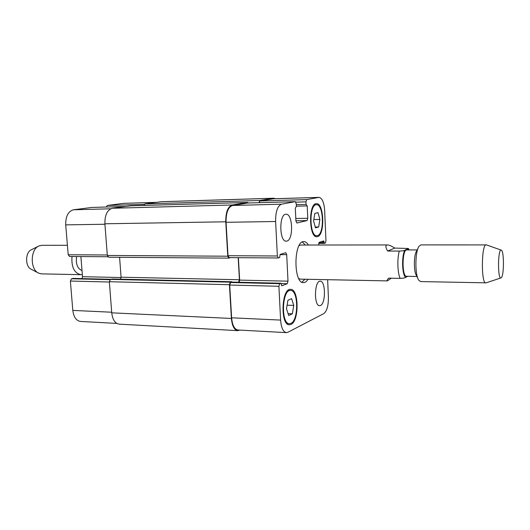 <?xml version="1.0" encoding="UTF-8"?>
<svg xmlns="http://www.w3.org/2000/svg" width="530" height="530" viewBox="0 0 530 530"><rect width="100%" height="100%" fill="white"/><g stroke="black" fill="none" stroke-linecap="round" stroke-linejoin="round"><path stroke-width="0.79" d="M387.629 251.048C385.376 247.066 385.33 245.032 387.483 244.94C389.073 244.973 391.498 246.019 394.764 248.086L408.378 248.484L404.88 250.206C404.284 250.644 402.416 250.935 399.256 251.081L387.629 251.048L394.764 248.086M391.332 278.217L387.244 280.9C386.767 280.873 387.198 279.966 388.543 278.164L400.13 278.376C403.27 278.243 405.132 277.906 405.722 277.362L407.656 276.309M417.176 249.941L406.801 249.922C402.025 249.193 401.753 276.932 406.55 276.289L416.918 276.474M305.24 245.026L302.332 242.005M301.948 282.198L304.909 279.231M387.483 244.94L300.788 245.032L299.106 245.562M298.787 278.575L300.464 279.138L387.244 280.9M308.029 279.29C306.651 281.51 305.141 282.623 303.511 282.623C293.183 283.59 293.6 240.441 303.902 241.607C305.538 241.64 307.022 242.78 308.361 245.026M418.117 248.093L416.666 250.935C413.725 254.711 413.566 271.638 416.428 275.467L417.825 278.343M486.533 244.913L420.919 244.906L419.064 246.238C415.023 251.386 414.791 274.99 418.74 280.211L420.562 281.582L486.169 282.834M486.195 244.833C481.386 243.747 481.001 283.908 485.825 282.907M501.228 277.766C504.176 275.911 504.162 250.186 501.208 250.114C497.849 248.59 497.551 279.383 500.936 277.919L501.228 277.766M82.017 270.565C77.446 268.611 75.638 263.933 76.605 256.527M82.335 274.514L80.845 274.673C74.24 273.129 71.292 267.074 71.994 256.493M80.845 274.673L41.565 273.877L38.663 273.155C29.991 269.651 30.184 249.305 38.928 245.966L41.837 245.304L67.409 245.277M38.266 272.943L31.27 269.273C24.97 266.703 25.109 252.154 31.455 249.709L38.524 246.165M318.649 226.999L315.502 227.84L313.581 221.01L314.853 213.378L318.013 212.669L319.888 219.46L318.649 226.999L315.277 227.039M319.888 219.46L313.82 219.566M292.335 313.813L288.704 315.542L286.485 308.738L287.949 300.232L291.593 298.642L293.759 305.419L292.335 313.813L288.081 313.634M293.759 305.419L287.094 305.174M317.444 235.618C324.618 234.253 323.684 203.878 316.463 204.719C308.924 204.063 309.308 236.645 316.821 235.704L317.444 235.618M317.49 236.638L316.814 236.738C308.811 237.738 308.394 202.983 316.436 203.686C324.141 202.791 325.135 235.161 317.49 236.638M290.957 323.353C298.774 320.213 298.443 289.93 290.572 290.453C281.967 289.261 280.741 324.194 289.433 323.691L290.957 323.353M291.01 324.433L289.373 324.804C280.112 325.34 281.41 288.068 290.592 289.347C298.98 288.797 299.344 321.054 291.01 324.433M286.915 241.077L286.286 241.163C279.191 241.938 278.912 213.663 286.034 214.246C292.825 213.524 293.66 239.812 286.915 241.077M320.544 305.479L319.63 305.684C313.714 306.128 314.369 280.397 320.246 281.191C325.645 280.741 325.917 303.425 320.544 305.479M327.639 279.694L328.395 297.211C328.461 305.658 326.944 311.117 323.837 313.588L287.876 332.277L286.359 332.628C283.152 331.946 281.238 327.772 280.608 320.087L278.899 286.286L279.734 283.669L280.94 283.219L281.774 285.849L287.2 283.716L288.002 281.165L286.697 254.652L285.789 252.704L280.198 254.42L279.582 257.593L278.303 257.977L277.362 255.99L275.613 221.507C275.554 211.642 277.521 205.865 281.516 204.176L295.316 201.665L296.243 203.699L296.369 206.316L295.316 208.283L295.919 221.05L296.899 223.017L307.055 220.579L307.778 218.274L307.214 205.912L306.062 204.428L305.942 201.87L306.678 199.598L319.04 197.372C322.174 198.048 324.049 202.447 324.658 210.562L325.963 240.832L325.314 243.065L324.42 243.349L323.737 240.925L319.265 242.303L318.603 245.012M116.799 323.413L80.54 321.445C76.254 320.769 73.677 317.092 72.809 310.408L70.377 281.039L71.477 278.78L73.166 278.416M81.938 278.608L82.508 276.686L80.885 256.56M69.635 256.46L68.198 254.751L65.72 224.872C65.594 216.333 68.184 211.304 73.498 209.787L92.041 207.429M106.318 207.018L107.299 205.461L123.702 203.361L156.555 202.334M112.029 279.005L110.412 279.376L109.346 281.708L111.737 312.832C112.565 319.696 115.043 323.472 119.157 324.148L237.692 330.64C234.187 329.958 232.094 325.897 231.398 318.457L229.43 284.703L230.345 282.165L231.656 281.735L232.007 282.099M119.588 257.315L121.078 277.203L120.515 279.184M130.724 205.819L112.386 208.263C107.279 209.814 104.774 214.981 104.894 223.779L107.325 255.46L108.71 257.216M258.971 202.698L259.773 200.486L273.719 198.227L161.478 201.698L144.915 203.898L143.974 205.435M286.359 332.628L237.917 329.991C234.412 329.315 232.319 325.254 231.623 317.808L229.715 285.047L230.63 282.517L231.974 282.086M239.176 282.252L239.653 280.112L238.381 257.686M229.179 257.6L228.006 255.698L226.058 222.302C225.979 212.755 228.119 207.15 232.478 205.494L247.609 203.023M259.183 202.692L259.978 200.969L273.533 198.763L319.04 197.372M238.526 282.238L239.427 279.747L238.175 257.686M239.812 330.097L237.692 330.64M273.719 198.227L275.342 198.704M230.365 257.633L228.801 258.136L227.768 256.209L225.76 221.798C225.681 212.245 227.827 206.64 232.186 204.991L247.656 202.46L248.378 202.997M404.88 250.206C401.435 255.705 402.065 275.428 405.722 277.362M408.531 249.928L407.742 248.948M399.256 251.081C397.083 258.938 397.54 272.904 400.13 278.376M111.691 312.223L72.809 310.408M109.372 282.02L70.377 281.039M109.929 279.681L71.477 278.78M110.763 279.29L72.994 278.409M121.085 277.528L82.508 276.686M107.292 254.983L68.198 254.751M104.927 224.243L65.72 224.872M110.704 208.78L73.498 209.787M125.716 206.475L91.895 207.429M144.292 204.375L107.299 205.461M156.357 202.361L123.702 203.361M231.623 317.808L280.608 320.087M229.715 285.047L278.899 286.286M230.63 282.517L279.734 283.669M231.868 282.092L280.873 283.232M281.231 283.577L287.2 283.716M239.653 280.112L288.002 281.165M279.999 254.619L286.697 254.652M228.006 255.698L277.362 255.99M226.058 222.302L275.613 221.507M232.478 205.494L281.516 204.176M247.49 203.023L295.263 201.672M295.906 220.765L307.055 220.579M295.8 218.486L307.778 218.274M296.363 206.183L307.214 205.912M296.29 204.679L306.062 204.428M295.892 202.155L305.942 201.87M259.978 200.969L306.678 199.598M273.195 198.796L318.729 197.405M324.38 243.356L318.676 243.363L324.347 243.349M318.914 242.654L324.082 242.641M321.392 241.647L324.042 241.64M109.346 281.708L229.43 284.703M110.412 279.376L230.345 282.165M111.737 312.832L231.398 318.457M161.087 201.731L273.387 198.26M144.915 203.898L259.773 200.486M130.585 205.819L247.656 202.46M112.386 208.263L232.186 204.991M104.894 223.779L225.76 221.798M107.325 255.46L227.768 256.209M121.078 277.203L239.427 279.747M231.974 282.073L238.553 282.225M231.583 281.748L111.863 278.999M408.385 248.484L409.047 249.928M501.208 250.114L486.381 244.86M500.936 277.919L486.01 282.887M314.621 235.724L316.821 235.704M314.264 204.779L316.463 204.719M286.902 323.572L289.433 323.691M288.042 290.387L290.572 290.453M73.08 278.402L110.803 279.277M69.463 256.48L107.756 256.752M91.968 207.429L125.756 206.468M231.941 282.086L280.94 283.219M229.04 257.62L278.303 257.977M247.55 203.016L295.316 201.665M247.715 202.46L130.658 205.812M228.801 258.136L108.544 257.229M231.656 281.735L111.949 278.992"/></g></svg>
